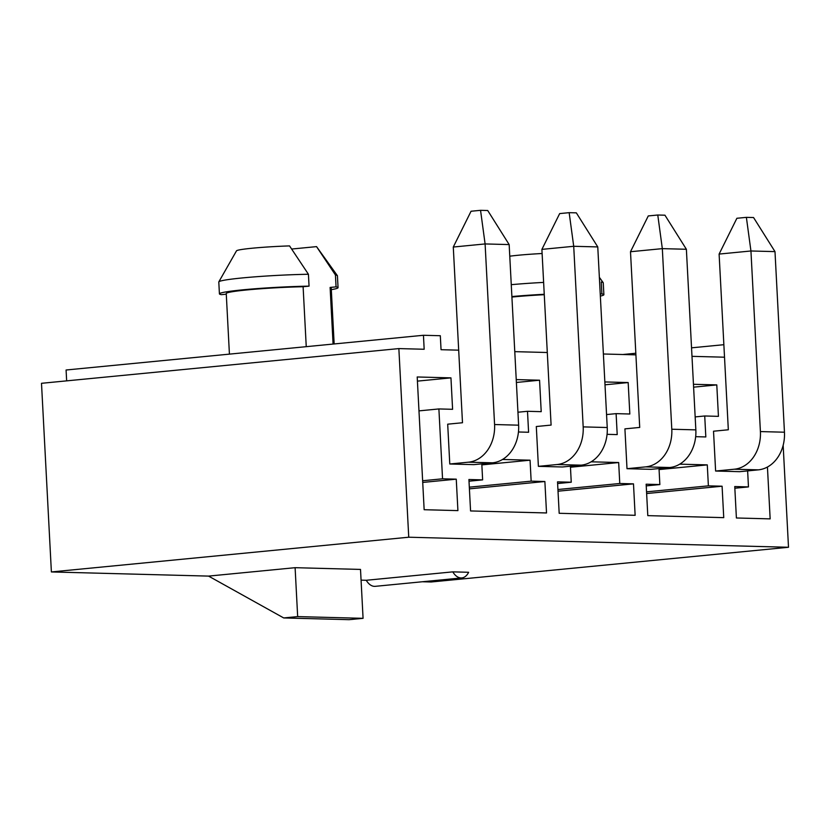 <?xml version="1.0" encoding="UTF-8"?>
<svg xmlns="http://www.w3.org/2000/svg" width="830" height="830" viewBox="0 0 830 830"><rect width="100%" height="100%" fill="white"/><g stroke="black" fill="none" stroke-linecap="round" stroke-linejoin="round"><path stroke-width="1.25" d="M724.517 357.201L691.992 356.34M635.904 354.856L603.379 353.995M547.292 352.511L514.766 351.65M458.689 350.167L441.052 349.7L440.315 335.725L423.445 335.279L424.172 349.254L398.857 348.59L408.744 537.217L788.5 547.271L783.157 445.305M622.822 354.514L635.822 353.248M691.546 347.832L723.864 344.699M66.649 380.866L66.089 370.004L423.445 335.279M659.02 468.556L659.86 484.564L646.145 484.201L647.794 515.638L723.739 517.65L722.09 486.214L708.384 485.851L707.285 464.883L679.739 464.157M695.675 436.673L705.822 436.943L704.722 415.986L718.438 416.349L716.788 384.902L693.455 384.29M570.407 466.211L571.248 482.22L557.532 481.857L559.181 513.293L635.137 515.306L633.487 483.859L619.771 483.496L618.672 462.538L591.136 461.812M607.062 434.329L617.209 434.598L616.109 413.641L629.825 414.004L628.175 382.557L604.842 381.945M481.794 463.866L482.635 479.875L468.919 479.512L470.569 510.948L546.524 512.961L544.874 481.514L531.159 481.151L530.059 460.194L502.524 459.467M518.449 431.984L528.596 432.254L527.496 411.296L541.212 411.659L539.562 380.213L516.239 379.601M627.003 468.691L645.709 466.875L669.758 467.508L651.052 469.334L627.003 468.691L624.917 428.871L639.712 427.429L630.499 251.729L662.33 248.637L686.379 249.27L664.944 215.198L657.775 215.012L662.33 248.637L671.792 429.235L695.841 429.867L686.379 249.27M449.777 464.001L468.483 462.186L492.532 462.818L473.826 464.634L449.777 464.001L447.692 424.182L462.486 422.74L453.284 247.039L485.104 243.937L509.164 244.58L487.718 210.509L480.549 210.322L485.104 243.937L494.576 424.535L518.625 425.178L509.164 244.58M457.911 510.616L424.151 509.713L417.2 376.976L450.949 377.868L452.599 409.304L438.894 408.941L442.546 478.806L456.261 479.169L457.911 510.616M767.439 467.031L770.157 518.875L736.397 517.982L734.758 486.546L748.463 486.909L747.633 470.901M538.39 466.346L557.096 464.53L581.145 465.163L562.439 466.979L538.39 466.346L536.304 426.527L551.099 425.085L541.897 249.384L573.717 246.292L597.766 246.925L576.331 212.854L569.162 212.667L573.717 246.292L583.179 426.89L607.238 427.523L597.766 246.925M715.616 471.035L734.311 469.22L758.371 469.853L739.665 471.679L715.616 471.035L713.52 431.216L728.325 429.774L719.112 254.073L750.942 250.982L774.992 251.615L753.557 217.543L746.378 217.356L750.942 250.982L760.404 431.579L784.454 432.212L774.992 251.615M361.071 580.139L366.269 580.274A17.596 10.541 -95.5 0 0 375.274 586.333L461.822 577.919A17.596 10.541 -95.5 0 1 452.817 571.86L366.269 580.274M398.857 348.59L41.5 383.304L51.387 571.943L208.569 576.103L283.715 617.945L349.119 619.678L363.073 618.329L360.511 569.422L295.107 567.689L208.569 576.103M422.346 581.757L431.144 581.986L788.5 547.271M51.387 571.943L408.744 537.217M452.817 571.86L468.639 572.285A17.596 10.541 -95.5 0 1 461.822 577.919M417.417 381.126L450.949 377.868M418.974 410.881L438.894 408.941M422.636 480.746L442.546 478.806M422.729 482.427L456.261 479.169M734.841 488.227L748.463 486.909M363.073 618.329L297.669 616.597L295.107 567.689M297.669 616.597L283.715 617.945M516.385 382.464L539.562 380.213M517.941 412.22L527.496 411.296M469.407 488.849L544.874 481.514M469.324 487.169L531.159 481.151M481.846 464.883L530.059 460.194M469.012 481.193L482.635 479.875M604.997 384.809L628.175 382.557M606.554 414.564L616.109 413.641M558.019 491.194L633.487 483.859M557.936 489.513L619.771 483.496M570.459 467.228L618.672 462.538M557.625 483.537L571.248 482.22M693.61 387.164L716.788 384.902M695.167 416.909L704.722 415.986M646.632 493.539L722.09 486.214M646.549 491.858L708.384 485.851M659.072 469.573L707.285 464.883M646.228 485.882L659.86 484.564M229.422 354.13L226.248 293.509A52.56 3.113 177 0 1 303.106 286.724L306.249 346.67M308.428 274.263A59.397 3.528 177 0 0 218.829 281.858L236.498 250.847A40.12 2.376 177 0 1 289.546 245.908L308.428 274.263L309.05 286.143A59.397 3.528 177 0 0 249.332 289.234A59.397 3.528 177 0 0 219.421 293.872A59.397 3.528 177 0 0 221.413 294.66L226.279 294.183M303.106 286.724L309.05 286.143M331.315 289.649A59.397 3.528 177 0 0 338.049 287.647L337.426 275.778A59.397 3.528 177 0 0 337.374 275.643A59.397 3.528 177 0 0 335.434 274.979L336.057 286.858L330.112 287.439A52.56 3.113 -3 0 1 331.222 288.01L334.158 343.952M330.112 287.439L333.079 344.066M335.434 274.979L316.552 246.624L291.745 249.031M338.049 287.647A59.397 3.528 177 0 0 336.057 286.858M337.374 275.643L316.572 246.655A40.12 2.376 177 0 0 316.572 246.655A40.12 2.376 177 0 0 316.552 246.624M218.829 281.858A59.397 3.528 177 0 0 218.798 281.993L219.421 293.872M600.349 296.082A59.397 3.528 177 0 0 603.877 294.692L603.254 282.812A59.397 3.528 177 0 0 603.202 282.677A59.397 3.528 177 0 0 601.262 282.024L601.885 293.893L600.235 294.059M511.913 297.057A52.56 3.113 -3 0 1 544.262 294.692M543.619 282.408A59.397 3.528 177 0 0 511.259 284.68M544.241 294.287A59.397 3.528 177 0 0 511.882 296.559M542.104 253.513A40.12 2.376 177 0 0 509.765 256.2M603.877 294.692A59.397 3.528 177 0 0 601.885 293.893M492.532 462.818A35.036 27.971 -88.5 0 0 518.625 425.178M468.483 462.186A35.036 27.971 -88.5 0 0 494.576 424.535M453.284 247.039L471.056 211.245L480.549 210.322M581.145 465.163A35.036 27.971 -88.5 0 0 607.238 427.523M557.096 464.53A35.036 27.971 -88.5 0 0 583.179 426.89M541.897 249.384L559.669 213.59L569.162 212.667M669.758 467.508A35.036 27.971 -88.5 0 0 695.841 429.867M645.709 466.875A35.036 27.971 -88.5 0 0 671.792 429.235M630.499 251.729L648.282 215.935L657.775 215.012M758.371 469.853A35.036 27.971 -88.5 0 0 784.454 432.212M734.311 469.22A35.036 27.971 -88.5 0 0 760.404 431.579M719.112 254.073L736.884 218.28L746.378 217.356M599.364 277.324L603.202 282.677"/></g></svg>
